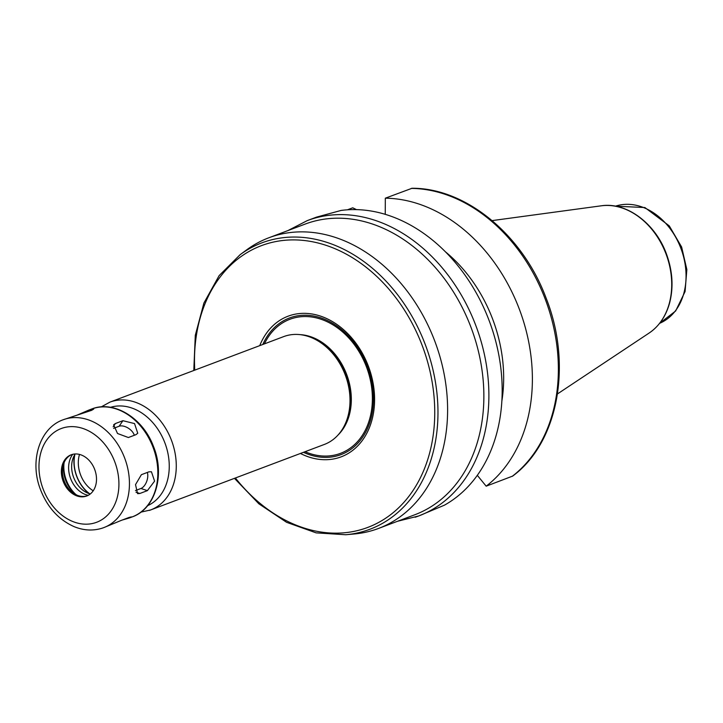<?xml version="1.0" encoding="UTF-8"?>
<svg xmlns="http://www.w3.org/2000/svg" width="723" height="723" viewBox="0 0 723 723"><rect width="100%" height="100%" fill="white"/><g stroke="black" fill="none" stroke-linecap="round" stroke-linejoin="round"><path stroke-width="1.08" d="M76.728 415.291L88.721 410.131L93.692 409.082L91.631 410.33L63.136 419.774C39.422 428.133 29.507 461.211 40.289 489.073C47.158 507.049 58.391 519.548 73.981 526.588C83.624 530.555 93.095 531.062 102.386 528.115L103.805 527.609A57.623 44.067 -110.7 0 0 124.699 458.147A57.623 44.067 -110.7 0 0 63.136 419.774M135.924 434.677L128.369 437.523L117.524 433.502L113.638 424.817L115.355 423.561L122.91 420.705L134.532 423.579L137.75 433.258L135.924 434.677M134.297 435.291A10.023 5.694 34.3 0 0 127.944 427.953A10.023 5.694 34.3 0 0 119.132 426.245L113.583 428.341M147.393 490.637L139.846 493.484L137.569 493.637L135.526 484.618L141.383 474.695L148.938 471.839L151.441 471.767L154.586 481.147L147.393 490.637L140.931 488.486A10.023 5.486 108.4 0 0 147.329 472.453M135.436 490.565L140.931 488.486M102.512 528.07A57.623 44.067 -110.7 0 0 103.805 527.609L121.581 520.271L129.137 517.424L131.432 516.873L129.381 517.966L121.934 520.135M415.11 517.243A157.84 120.696 -110.7 0 0 418.644 515.987L444.365 505.205A157.84 120.696 -110.7 0 0 490.854 325.314A157.84 120.696 -110.7 0 0 341.139 210.429L316.511 217.126L307.257 220.614L287.881 230.601M347.438 209.797L352.734 207.808L356.466 209.607M477.307 475.309L486.172 486.181L512.688 476.077C558.355 442.485 572.544 364.446 546.091 298.057C522.72 234.966 465.883 187.944 412.065 188.26L385.323 198.192L385.251 214.324M86.209 496.186A22.024 16.837 -110.7 0 0 86.706 496.014A22.024 16.837 -110.7 0 0 94.695 469.462A22.024 16.837 -110.7 0 0 71.161 454.794A22.024 16.837 -110.7 0 0 63.064 481.03A22.024 16.837 -110.7 0 0 86.209 496.186M71.694 454.613A22.024 16.837 -110.7 0 0 63.534 464.067A22.024 16.837 -110.7 0 0 74.858 494.089A22.024 16.837 -110.7 0 0 87.23 495.797M64.257 462.223A26.507 20.271 -110.7 0 0 76.62 494.993M63.949 463.732A30.312 23.181 -110.7 0 0 75.391 494.062M72.752 454.315A24.302 18.581 -110.7 0 0 70.61 478.545A24.302 18.581 -110.7 0 0 88.215 495.327M75.201 453.972A24.302 18.581 -110.7 0 0 73.638 477.406A24.302 18.581 -110.7 0 0 90.285 493.963M74.433 455.219A33.574 25.676 -110.7 0 0 88.875 493.538M74.867 454.487A32.571 24.907 -110.7 0 0 89.688 493.8M79.503 454.424A27.311 20.886 -110.7 0 0 93.213 490.781M486.172 486.181A157.84 120.696 -110.7 0 0 521.066 313.918A157.84 120.696 -110.7 0 0 385.323 198.192M501.843 401.148A132.788 101.536 -110.7 0 0 445.567 251.92M234.46 478.346L258.843 503.795L286.615 522.331L316.159 532.869L345.757 534.74L354.017 534.008A155.337 118.78 -110.7 0 0 375.002 529.688A155.337 118.78 -110.7 0 0 378.481 528.459L414.74 514.785A155.337 118.78 -110.7 0 0 471.071 327.528A155.337 118.78 -110.7 0 0 305.124 224.094L268.866 237.768A155.337 118.78 -110.7 0 0 246.823 249.751L240.135 254.668L219.141 275.608L203.913 303.027L195.3 335.291L193.791 370.51M378.481 528.459A155.337 118.78 -110.7 0 0 434.812 341.202A155.337 118.78 -110.7 0 0 268.866 237.768M300.416 453.466A75.165 57.469 -110.7 0 0 339.449 457.451A75.165 57.469 -110.7 0 0 356.764 344.374A75.165 57.469 -110.7 0 0 259.747 345.63M303.47 452.318A73.014 55.834 -110.7 0 0 339.34 455.201A73.014 55.834 -110.7 0 0 356.9 346.398A73.014 55.834 -110.7 0 0 262.801 344.482M149.345 510.411A57.623 44.067 -110.7 0 0 150.637 509.95L324.365 444.437A57.623 44.067 -110.7 0 0 343.786 426.832L344.383 425.711A56.62 43.299 -110.7 0 0 311.098 337.442L309.905 337.008A57.623 44.067 -110.7 0 0 283.696 336.602L109.968 402.115L101.184 406.913M343.786 426.832A57.623 44.067 -110.7 0 0 309.905 337.008M113.177 426.751L115.355 423.561M119.132 426.245L122.91 420.705M135.996 492.209L139.846 493.484M397.496 521.283L418.644 515.987A157.84 120.696 -110.7 0 0 475.888 325.712A157.84 120.696 -110.7 0 0 307.257 220.614M91.541 409.064C113.764 399.964 142.919 417.939 153.403 446.254C165.287 474.794 155.463 508.911 132.201 516.9A57.623 44.067 -110.7 0 0 153.095 447.438A57.623 44.067 -110.7 0 0 91.541 409.064L88.721 410.131M95.49 522.684A50.104 38.319 -110.7 0 0 102.169 441.319A50.104 38.319 -110.7 0 0 39.15 462.205A50.104 38.319 -110.7 0 0 95.49 522.684M659.611 323.335A62.639 47.899 -110.7 0 0 680.903 248.396A62.639 47.899 -110.7 0 0 615.427 206.182L644.88 207.537L669.254 225.856L681.617 246.977L686.85 269.543L685.07 291.559L675.653 310.98L659.602 323.344M601.229 205.811C626.841 201.735 656.132 224.013 666.823 255.038C672.652 271.64 673.574 287.655 669.579 303.082C665.901 316.258 659.105 326.236 649.191 332.996A69.001 52.761 -110.7 0 0 666.037 254.008A69.001 52.761 -110.7 0 0 601.229 205.811L492.146 220.605M512.164 476.385A157.84 120.696 -110.7 0 0 547.049 304.121A157.84 120.696 -110.7 0 0 411.306 188.396M345.757 534.74A153.05 117.027 -110.7 0 0 366.434 530.483A153.05 117.027 -110.7 0 0 420.072 332.083A153.05 117.027 -110.7 0 0 240.135 254.668M235.4 477.984A150.583 115.147 -110.7 0 0 364.365 528.621A150.583 115.147 -110.7 0 0 429.137 367.646A150.583 115.147 -110.7 0 0 292.39 239.9A150.583 115.147 -110.7 0 0 194.74 370.149M305.07 451.712A71.658 54.794 -110.7 0 0 338.888 453.917A71.658 54.794 -110.7 0 0 356.611 347.862A71.658 54.794 -110.7 0 0 264.41 343.877M337.903 435.165A56.62 43.299 -110.7 0 0 346.66 374.442A56.62 43.299 -110.7 0 0 299.991 334.632M140.877 512.146L150.637 509.95A57.623 44.067 -110.7 0 0 171.532 440.488A57.623 44.067 -110.7 0 0 109.968 402.115M147.628 505.666A52.616 40.235 -110.7 0 0 164.925 442.982A52.616 40.235 -110.7 0 0 110.538 407.32M132.201 516.9L129.381 517.966M649.191 332.996L557.505 393.908"/></g></svg>
